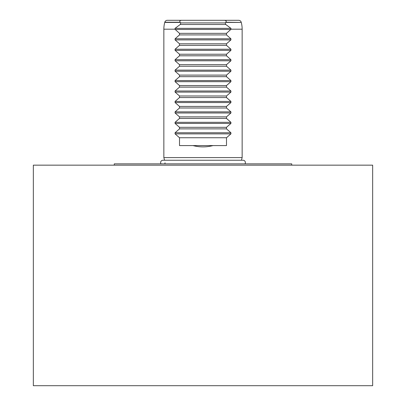 <?xml version="1.0" encoding="UTF-8"?>
<svg xmlns="http://www.w3.org/2000/svg" width="406" height="406" viewBox="0 0 406 406"><rect width="100%" height="100%" fill="white"/><g stroke="black" fill="none" stroke-linecap="round" stroke-linejoin="round"><path stroke-width="0.61" d="M291.741 165.156L291.741 163.851L114.259 163.851L114.259 165.156M164.562 160.248L163.851 157.584L242.149 157.584L242.149 29.191A26.101 26.101 0 0 0 241.26 22.437L225.817 22.234C226.644 21.036 226.101 20.391 224.193 20.3L238.687 20.3A2.609 2.609 0 0 1 241.205 22.234M180.183 22.234L164.795 22.234A2.609 2.609 0 0 1 167.313 20.3L181.807 20.3C179.899 20.391 179.356 21.036 180.183 22.234L180.812 22.909L180.234 24.477L175.093 28.359L174.9 29.191L179.508 33.348L179.508 34.916L175.072 38.798L175.072 39.905L179.508 43.792L179.508 45.355L175.072 49.238L175.072 50.349L179.508 54.231L179.508 55.795L175.072 59.677L175.072 60.788L179.508 64.671L179.508 66.234L175.072 70.121L175.072 71.228L179.508 75.11L179.508 76.678L175.072 80.561L175.072 81.667L179.508 85.549L179.508 87.117L175.072 91L175.072 92.106L179.508 95.989L179.508 97.557L175.072 101.439L175.072 102.545L179.508 106.428L179.508 107.996L175.072 111.878L175.072 112.985L179.508 116.872L179.508 118.435L175.072 122.318L175.072 123.429L179.508 127.311L179.508 128.875L175.072 132.757L175.072 133.868L179.508 137.751L179.508 145.581L192.977 145.581C199.661 147.317 206.339 147.317 213.023 145.581L226.492 145.581L226.492 137.751L230.928 133.868L230.928 132.757L226.492 128.875L226.492 127.311L230.928 123.429L230.928 122.318L226.492 118.435L226.492 116.872L230.928 112.985L230.928 111.878L226.492 107.996L226.492 106.428L230.928 102.545L230.928 101.439L226.492 97.557L226.492 95.989L230.928 92.106L230.928 91L226.492 87.117L226.492 85.549L230.928 81.667L230.928 80.561L226.492 76.678L226.492 75.11L230.928 71.228L230.928 70.121L226.492 66.234L226.492 64.671L230.928 60.788L230.928 59.677L226.492 55.795L226.492 54.231L230.928 50.349L230.928 49.238L226.492 45.355L226.492 43.792L230.928 39.905L230.928 38.798L226.492 34.916L226.492 33.348L231.1 29.191L230.907 28.359L225.766 24.477L225.188 22.909L225.817 22.234M163.851 157.584L163.851 29.191A26.101 26.101 0 0 1 164.74 22.437L180.365 22.437M165.024 162.806A2.086 2.086 0 0 1 164.745 163.851M241.438 160.248L242.149 157.584M181.807 20.3L224.193 20.3M180.812 22.909L225.188 22.909M180.234 24.477L225.766 24.477M179.508 33.348L226.492 33.348M179.508 34.916L226.492 34.916M179.508 43.792L226.492 43.792M179.508 45.355L226.492 45.355M179.508 54.231L226.492 54.231M179.508 55.795L226.492 55.795M179.508 64.671L226.492 64.671M179.508 66.234L226.492 66.234M179.508 75.11L226.492 75.11M179.508 76.678L226.492 76.678M179.508 85.549L226.492 85.549M179.508 87.117L226.492 87.117M179.508 95.989L226.492 95.989M179.508 97.557L226.492 97.557M179.508 106.428L226.492 106.428M179.508 107.996L226.492 107.996M179.508 116.872L226.492 116.872M179.508 118.435L226.492 118.435M179.508 127.311L226.492 127.311M179.508 128.875L226.492 128.875M179.508 137.751L226.492 137.751M192.977 145.581L213.023 145.581M33.348 165.156L372.652 165.156L372.652 385.7L33.348 385.7L33.348 165.156M245.001 163.851A2.324 2.324 0 0 0 243.062 160.248L162.938 160.248A2.324 2.324 0 0 0 160.999 163.851M242.149 29.191L231.1 29.191M225.635 22.437L241.26 22.437M174.9 29.191L163.851 29.191M175.093 28.359L230.907 28.359M175.072 29.465L230.928 29.465M175.072 38.798L230.928 38.798M175.072 39.905L230.928 39.905M175.072 49.238L230.928 49.238M175.072 50.349L230.928 50.349M175.072 59.677L230.928 59.677M175.072 60.788L230.928 60.788M175.072 70.121L230.928 70.121M175.072 71.228L230.928 71.228M175.072 80.561L230.928 80.561M175.072 81.667L230.928 81.667M175.072 91L230.928 91M175.072 92.106L230.928 92.106M175.072 101.439L230.928 101.439M175.072 102.545L230.928 102.545M175.072 111.878L230.928 111.878M175.072 112.985L230.928 112.985M175.072 122.318L230.928 122.318M175.072 123.429L230.928 123.429M175.072 132.757L230.928 132.757M175.072 133.868L230.928 133.868"/></g></svg>
